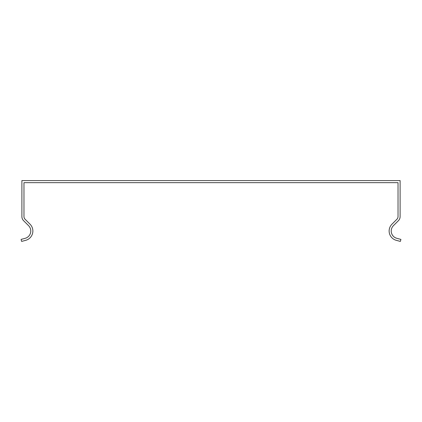 <?xml version="1.0" encoding="UTF-8"?>
<svg xmlns="http://www.w3.org/2000/svg" width="422" height="422" viewBox="0 0 422 422"><rect width="100%" height="100%" fill="white"/><g stroke="black" fill="none" stroke-linecap="round" stroke-linejoin="round"><path stroke-width="0.63" d="M398.03 186.445L398.03 216.56A3.782 3.782 0 0 1 396.923 219.234L391.964 224.188A9.643 9.643 0 0 0 396.29 240.324L400.362 241.416L400.9 239.406L396.828 238.314A7.564 7.564 0 0 1 393.436 225.659L398.389 220.706A5.861 5.861 0 0 0 400.109 216.56L400.109 180.584L21.891 180.584L21.891 216.56A5.861 5.861 135 0 0 23.611 220.706L28.564 225.659A7.564 7.564 137.9 0 1 25.172 238.314L21.1 239.406L21.638 241.416L25.71 240.324A9.643 9.643 -42.1 0 0 30.036 224.188L25.077 219.234A3.782 3.782 -45 0 1 23.97 216.56L23.97 182.663L398.03 182.663L398.03 186.445"/></g></svg>
